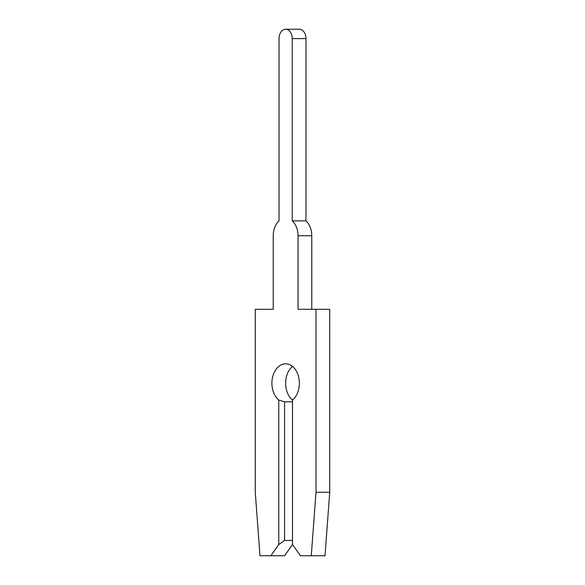 <?xml version="1.0" encoding="UTF-8"?>
<svg xmlns="http://www.w3.org/2000/svg" width="585" height="585" viewBox="0 0 585 585"><rect width="100%" height="100%" fill="white"/><g stroke="black" fill="none" stroke-linecap="round" stroke-linejoin="round"><path stroke-width="0.88" d="M270.848 555.75L284.581 555.75L292.5 544.547L300.419 555.75L311.279 555.75L316.002 492.27L316.002 309.304L298.043 309.304L298.043 235.74A17.55 12.409 -90 0 0 292.237 220.881L292.237 38.588A9.338 6.603 -90 0 0 285.634 29.25A9.338 6.603 -90 0 0 279.038 38.588L279.038 220.881A17.55 12.409 -90 0 0 273.224 235.74L273.224 309.304L255.272 309.304L255.272 492.27L259.989 555.75L270.848 555.75L278.767 544.547L284.581 540.438L292.5 540.438M279.038 38.588L279.038 220.881M273.224 235.74L273.224 309.304M284.581 540.438L284.581 401.829L278.767 400.052A19.415 13.733 90 0 1 271.908 383.241A19.415 13.733 90 0 1 285.634 363.819A19.415 13.733 90 0 1 299.366 383.241A19.415 13.733 90 0 1 292.5 400.052A19.415 13.733 90 0 1 285.634 383.241A19.415 13.733 90 0 1 292.5 366.422M292.237 220.881L305.962 220.881L305.962 38.588A9.338 6.603 -90 0 0 299.366 29.25L285.634 29.25M311.776 309.304L311.776 235.74A17.55 12.409 -90 0 0 305.962 220.881M284.581 401.829L292.5 401.829M311.279 555.75L325.011 555.75L329.728 492.27L329.728 309.304L316.002 309.304M278.767 544.547L278.767 400.052M292.5 400.052L292.5 544.547M316.002 492.27L329.728 492.27M298.043 235.74L311.776 235.74M292.237 38.588L305.962 38.588"/></g></svg>
